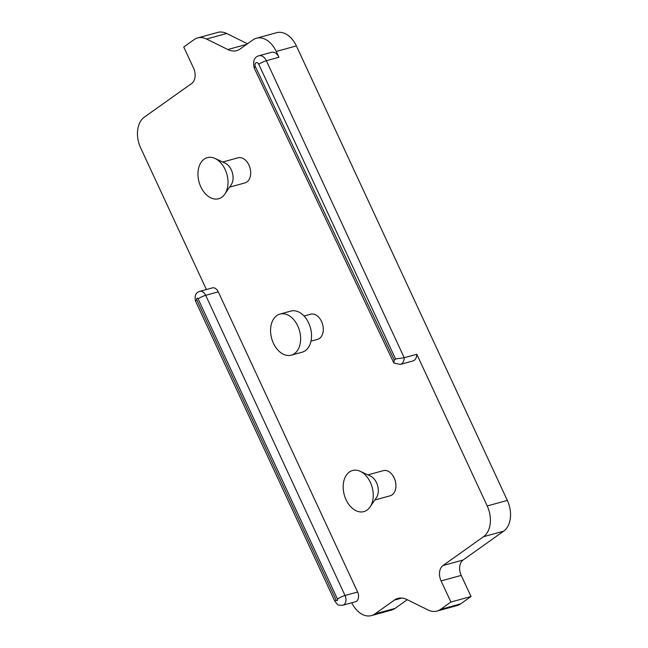 <?xml version="1.0" encoding="UTF-8"?>
<svg xmlns="http://www.w3.org/2000/svg" width="648" height="648" viewBox="0 0 648 648"><rect width="100%" height="100%" fill="white"/><g stroke="black" fill="none" stroke-linecap="round" stroke-linejoin="round"><path stroke-width="0.97" d="M278.94 57.259A8.878 6.018 -105.4 0 0 271.52 52.31L258.933 55.768A8.878 6.018 74.6 0 1 266.36 60.726L278.94 57.259L276.242 51.451L296.379 45.911L507.352 500.418A23.676 16.054 74.6 0 1 503.642 531.174L463.077 560.018A11.842 8.027 74.6 0 0 461.222 575.4L471.015 596.508L460.671 603.863A23.676 16.054 74.6 0 1 457.132 605.556L437.003 611.088A23.676 16.054 74.6 0 1 428.101 610.011L406.806 599.489A23.676 16.054 74.6 0 0 397.904 598.412A23.676 16.054 74.6 0 0 394.373 600.105L401.809 598.055M206.396 289.518L140.648 147.882A23.676 16.054 74.6 0 1 144.358 117.126L191.687 83.471A11.842 8.027 74.6 0 0 193.541 68.089L183.74 46.988L194.092 39.625A23.676 16.054 74.6 0 1 197.624 37.932A23.676 16.054 74.6 0 1 206.526 39.018L227.821 49.532A23.676 16.054 74.6 0 0 236.723 50.617A23.676 16.054 74.6 0 0 240.254 48.924L252.906 39.925A23.676 16.054 74.6 0 1 256.446 38.232A23.676 16.054 74.6 0 1 276.242 51.451M337.446 599.052A5.921 1.045 -24.9 0 1 345.028 595.496A7.104 4.82 -105.4 0 1 342.849 605.224L355.436 601.765A7.104 4.82 -105.4 0 0 357.607 592.029L218.271 291.851A7.104 4.82 -105.4 0 0 212.325 287.89L199.746 291.349C195.712 292.613 194.327 295.893 195.583 301.166A5.921 1.045 -24.9 0 1 196.757 299.83L336.093 600.008A1.183 0.802 -105.4 0 0 337.446 599.052L198.11 298.866A1.183 0.802 -105.4 0 0 196.757 299.83M394.373 600.105L374.957 613.907A23.676 16.054 74.6 0 1 371.417 615.6A23.676 16.054 74.6 0 1 351.799 602.762M416.81 354.27L404.222 357.736A8.878 6.018 74.6 0 1 400.318 364.427L412.898 360.96A8.878 6.018 -105.4 0 0 416.81 354.27L487.215 505.95A23.676 16.054 74.6 0 1 483.505 536.706L442.94 565.558A11.842 8.027 74.6 0 0 441.085 580.932L450.887 602.041L440.535 609.404A23.676 16.054 74.6 0 1 437.003 611.088M222.701 162.016L238.059 157.796A13.025 8.829 74.6 0 1 249.545 166.504A13.025 8.829 74.6 0 1 246.904 181.975A13.025 8.829 74.6 0 1 244.96 182.906L229.611 187.126M367.934 474.879L383.284 470.659A13.025 8.829 74.6 0 1 394.77 479.374A13.025 8.829 74.6 0 1 392.129 494.845A13.025 8.829 74.6 0 1 390.185 495.777L374.836 499.997M304.082 316.038L310.667 314.223A13.025 8.829 74.6 0 1 322.153 322.939A13.025 8.829 74.6 0 1 319.521 338.41A13.025 8.829 74.6 0 1 317.577 339.341L310.983 341.148M247.504 43.772L226.662 33.485A23.676 16.054 74.6 0 0 217.76 32.4L197.624 37.932M374.957 613.907L395.094 608.375L407.26 599.716M450.887 602.041L471.015 596.508M395.094 608.375A23.676 16.054 74.6 0 1 391.554 610.068L371.417 615.6M256.446 38.232L276.583 32.7A23.676 16.054 74.6 0 1 296.379 45.911M360.231 471.323L370.356 475.997A13.025 8.829 74.6 0 1 377.63 485.716A13.025 8.829 74.6 0 1 376.342 497.794L370.04 506.987A21.311 14.45 74.6 0 1 346.04 499.713A21.311 14.45 74.6 0 1 345.303 476.969A21.311 14.45 74.6 0 1 360.231 471.323A21.311 14.45 74.6 0 1 372.146 487.231A21.311 14.45 74.6 0 1 370.04 506.987M215.006 158.46L225.123 163.134A13.025 8.829 74.6 0 1 232.405 172.854A13.025 8.829 74.6 0 1 231.117 184.931L224.807 194.125A21.311 14.45 74.6 0 1 221.819 197.219A21.311 14.45 74.6 0 1 198.401 179.148A21.311 14.45 74.6 0 1 215.006 158.46A21.311 14.45 74.6 0 1 226.922 174.361A21.311 14.45 74.6 0 1 224.807 194.125M291.244 355.177L302.154 352.172A21.311 14.45 -105.4 0 0 310.441 327.799A21.311 14.45 -105.4 0 0 290.855 311.081L279.952 314.078A21.311 14.45 -105.4 0 0 276.769 315.6A21.311 14.45 -105.4 0 0 272.452 340.913A21.311 14.45 -105.4 0 0 291.244 355.177A21.311 14.45 -105.4 0 0 299.53 330.796A21.311 14.45 -105.4 0 0 279.952 314.078M258.933 55.768C254.251 57.024 252.688 61.106 254.227 68.016L255.393 66.663L394.195 359.915L393.846 363.01L400.318 364.427M395.564 358.96L258.779 64.282A5.921 1.045 155.1 0 1 266.36 60.726L404.222 357.736L395.564 358.96A2.957 2.009 74.6 0 1 394.195 359.915M442.94 565.558L463.077 560.018M483.505 536.706L503.642 531.174M487.215 505.95L507.352 500.418M227.821 49.532L246.702 44.348M206.526 39.018L226.662 33.485M440.535 609.404L460.671 603.863M441.085 580.932L461.222 575.4M357.607 592.029L345.028 595.496L205.683 295.31A7.104 4.82 -105.4 0 0 199.746 291.349M198.11 298.866A5.921 1.045 155.1 0 1 205.683 295.31L218.271 291.851M255.393 66.663A2.957 2.009 74.6 0 1 255.871 62.832A2.957 2.009 74.6 0 1 258.779 64.282M336.093 600.008A5.921 1.045 155.1 0 0 334.919 601.352L195.583 301.166M254.227 68.024L393.846 363.01M342.849 605.224C337.373 605.143 338.734 605.953 334.919 601.352"/></g></svg>
